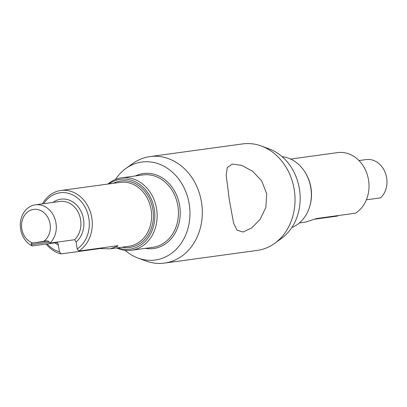 <?xml version="1.0" encoding="UTF-8"?>
<svg xmlns="http://www.w3.org/2000/svg" width="407" height="407" viewBox="0 0 407 407"><rect width="100%" height="100%" fill="white"/><g stroke="black" fill="none" stroke-linecap="round" stroke-linejoin="round"><path stroke-width="0.61" d="M299.338 222.955L305.779 222.069L316.402 218.544L355.459 213.202A32.245 26.918 -97.8 0 0 368.884 182.88A32.245 26.918 -97.8 0 0 350.463 154.558A32.245 26.918 -97.8 0 0 337.627 152.62L290.598 159.056M291.834 227.523A36.544 30.51 -97.8 0 0 309.6 206.832A36.544 30.51 -97.8 0 0 304.807 171.83A36.544 30.51 -97.8 0 0 290.333 158.939A36.544 30.51 -97.8 0 0 282.143 156.67M309.6 206.832L309.798 206.176A35.256 29.431 -97.8 0 0 305.179 172.41L304.807 171.83M164.555 263.09L257.275 250.407A53.744 44.867 -97.8 0 0 274.71 243.34L281.481 238.451A49.445 41.275 -97.8 0 0 299.827 191.9A49.445 41.275 -97.8 0 0 271.723 149.944A49.445 41.275 -97.8 0 0 269.236 148.926L261.396 146.032A53.744 44.867 -97.8 0 0 242.704 143.91L149.985 156.593A53.744 44.867 82.2 0 1 171.378 159.824A53.744 44.867 82.2 0 1 202.177 216.621A53.744 44.867 82.2 0 1 164.555 263.09A53.744 44.867 82.2 0 1 145.869 260.968L138.029 258.074A49.445 41.275 82.2 0 1 135.541 257.056A49.445 41.275 82.2 0 1 125.122 250.33M274.71 243.34A53.744 44.867 -97.8 0 0 294.648 192.745A53.744 44.867 -97.8 0 0 264.097 147.141A53.744 44.867 -97.8 0 0 261.396 146.032M115.43 179.477A49.445 41.275 82.2 0 1 125.778 168.549L132.555 163.66A53.744 44.867 82.2 0 1 149.985 156.593M125.778 168.549A49.445 41.275 82.2 0 1 161.498 165.023A49.445 41.275 82.2 0 1 188.263 227.294A49.445 41.275 82.2 0 1 138.029 258.074M107.926 184.045A36.544 30.51 82.2 0 1 121.566 177.844A36.544 30.51 82.2 0 1 136.111 180.036A36.544 30.51 82.2 0 1 157.056 218.656A36.544 30.51 82.2 0 1 131.476 250.259A36.544 30.51 82.2 0 1 116.926 248.061A36.544 30.51 82.2 0 1 116.667 247.944M109.142 183.883A35.256 29.431 82.2 0 1 134.554 181.405A35.256 29.431 82.2 0 1 153.648 225.768A35.256 29.431 82.2 0 1 117.882 247.777M32.967 243.025A17.196 14.357 82.2 0 1 31.436 242.445A17.196 14.357 82.2 0 1 22.263 220.284A17.196 14.357 82.2 0 1 40.466 210.434A17.196 14.357 82.2 0 1 50.249 225.112A17.196 14.357 82.2 0 1 43.742 241.3L31.273 243.315L31.37 244.627L32.25 245.94L56.873 242.572L57.998 243.483L59.483 251.796L61.004 253.897A32.245 26.918 82.2 0 1 56.802 252.442A32.245 26.918 82.2 0 1 46.159 244.037M42.47 203.851A32.245 26.918 82.2 0 1 60.892 190.481A32.245 26.918 82.2 0 1 73.728 192.419A32.245 26.918 82.2 0 1 92.15 220.736A32.245 26.918 82.2 0 1 78.724 251.063L117.781 245.716L117.811 246.169L110.226 248.825L100.056 248.555L61.004 253.897M59.483 251.796A30.098 25.122 82.2 0 1 56.191 250.6A30.098 25.122 82.2 0 1 47.217 243.89M43.758 203.673A30.098 25.122 82.2 0 1 71.993 194.582A30.098 25.122 82.2 0 1 89.153 220.63A30.098 25.122 82.2 0 1 77.203 248.957L76.14 241.992L74.598 239.733L49.969 243.101A21.495 17.944 82.2 0 0 55.978 223.031A21.495 17.944 82.2 0 0 43.936 206.11A21.495 17.944 82.2 0 0 35.378 204.823L60.007 201.45A21.495 17.944 82.2 0 1 68.564 202.742A21.495 17.944 82.2 0 1 80.601 219.663A21.495 17.944 82.2 0 1 74.598 239.733M229.172 198.972L226.195 175.03L227.264 167.577L232.239 164.087L241.661 165.364L252.498 171.149L261.711 180.901L266.697 193.839L265.863 207.443L260.149 219.307L251.709 227.945L243.111 232.01L237.016 230.204L233.608 223.229L229.172 198.972M32.25 245.94A21.495 17.944 82.2 0 1 20.35 223.158A21.495 17.944 82.2 0 1 35.378 204.823M56.873 242.572L57.245 242.638M77.203 248.957L78.724 251.063M337.886 215.608L337.734 216.041L314.484 219.22M358.964 160.551L366.056 159.58A21.495 17.944 82.2 0 1 374.613 160.872A21.495 17.944 82.2 0 1 386.65 177.793A21.495 17.944 82.2 0 1 380.647 197.863L366.392 199.812M46.897 240.812L49.094 241.789L49.969 243.101M117.781 245.716L117.811 246.169A34.397 18.931 -99.1 0 0 117.572 245.747M43.742 241.3L46.922 240.812M121.566 177.844L142.862 174.929A36.544 30.51 82.2 0 1 157.407 177.121A36.544 30.51 82.2 0 1 178.352 215.746A36.544 30.51 82.2 0 1 152.767 247.344L131.476 250.259M135.465 175.941A37.836 31.583 82.2 0 1 158.45 175.824A37.836 31.583 82.2 0 1 179.538 220.655A37.836 31.583 82.2 0 1 145.37 248.356M60.892 190.481L120.228 182.367A32.245 26.918 82.2 0 1 133.064 184.3A32.245 26.918 82.2 0 1 151.541 218.376A32.245 26.918 82.2 0 1 128.968 246.26L110.226 248.825M113.314 183.313A33.537 27.997 82.2 0 1 134.107 183.002A33.537 27.997 82.2 0 1 152.747 223.005A33.537 27.997 82.2 0 1 122.054 247.207M58.415 244.826A23.647 19.739 82.2 0 1 57.886 244.597A23.647 19.739 82.2 0 1 54.797 242.857M53.032 202.406A23.647 19.739 82.2 0 1 70.299 200.58A23.647 19.739 82.2 0 1 83.633 219.8A23.647 19.739 82.2 0 1 76.14 241.992M99.827 248.173A33.104 18.223 -99.1 0 1 100.056 248.555M31.37 244.627L49.344 242.17M31.273 243.315L48.112 241.01M101.781 247.909A34.397 18.931 -99.1 0 1 102.218 248.667"/></g></svg>
